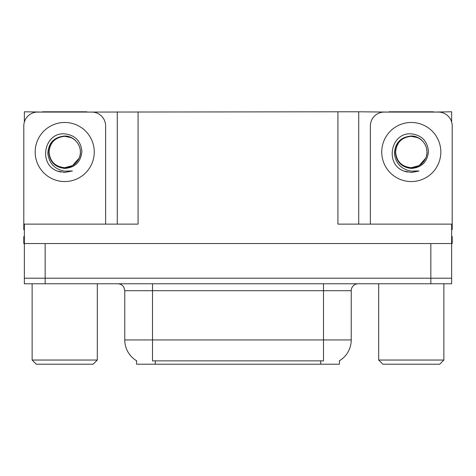 <?xml version="1.0" encoding="UTF-8"?>
<svg xmlns="http://www.w3.org/2000/svg" width="476" height="476" viewBox="0 0 476 476"><rect width="100%" height="100%" fill="white"/><g stroke="black" fill="none" stroke-linecap="round" stroke-linejoin="round"><path stroke-width="0.71" d="M339.447 360.748L339.447 364.205L136.552 364.205L136.552 360.748M45.16 283.767L451.647 283.767L451.647 278.216L24.353 278.216L24.353 243.545L45.16 243.545L45.16 278.216L24.353 278.216L24.353 283.767L45.16 283.767L45.16 278.216L451.647 278.216L451.647 243.545L45.16 243.545M86.9 112.074L337.924 111.795L337.924 224.131L451.647 224.131L451.647 243.545L452.2 243.545L452.2 236.614L451.647 236.614M24.353 236.614L23.8 236.614L23.8 243.545L24.353 243.545L24.353 224.131L138.076 224.131L138.076 111.795M42.525 112.074L24.353 111.795L24.353 122.058M433.475 112.074L451.647 111.795L451.647 122.058M117.274 111.795L117.274 224.131M337.924 111.795L358.725 111.795L358.725 224.131M358.725 111.795L389.1 112.074M433.475 111.795L389.1 111.795M42.525 111.795L86.9 111.795M136.761 360.873A24.27 24.27 0 0 1 124.766 339.935L152.499 339.935L152.499 360.873L323.502 360.873L323.502 339.935L351.234 339.935L351.234 290.699A6.932 6.932 0 0 1 358.172 283.767M124.766 339.935L124.766 290.699L123.98 287.504C122.624 285.112 120.577 283.869 117.828 283.767M339.239 360.873A24.27 24.27 0 0 0 351.234 339.935M451.647 283.767L451.647 278.216M64.712 167.689C71.406 167.427 76.214 164.244 79.141 158.133C83.788 148.286 75.529 135.797 64.712 136.029C54.234 136.987 48.606 142.717 47.82 153.218C48.986 163.339 54.615 169.307 64.712 171.134L72.4 170.949L64.712 172.455L57.072 170.973C38.104 163.94 44.137 132.227 64.712 133.857C75.089 135.13 80.819 140.956 81.896 151.326C80.962 161.858 75.232 167.564 64.712 168.445C55.061 167.338 49.754 161.965 48.79 152.314C49.706 142.592 55.014 137.266 64.712 136.332C55.192 137.272 49.968 142.497 49.04 152.017C49.968 161.537 55.192 166.761 64.712 167.689L72.548 165.589L79.141 158.133A15.672 15.672 0 0 0 70.632 137.504L64.712 136.344M24.353 229.688A13.869 13.869 0 0 0 23.8 229.676L23.8 125.944A13.869 13.869 0 0 1 37.669 112.074L91.755 112.074A13.869 13.869 0 0 1 105.624 125.944L105.624 224.131M57.144 171.003L60.744 172.062L57.144 171.003M64.712 172.455L72.4 170.949L64.712 172.455M411.288 167.689C417.982 167.427 422.789 164.244 425.717 158.133C430.363 148.286 422.099 135.797 411.288 136.029C400.81 136.987 395.181 142.717 394.396 153.218C395.562 163.339 401.191 169.307 411.288 171.134L418.975 170.949L411.288 172.455L403.648 170.973C384.679 163.94 390.713 132.227 411.288 133.857C421.665 135.13 427.394 140.956 428.471 151.326C427.537 161.858 421.807 167.564 411.288 168.445C401.637 167.338 396.329 161.965 395.366 152.314C396.282 142.592 401.589 137.266 411.288 136.332C401.768 137.272 396.544 142.497 395.615 152.017C396.544 161.537 401.768 166.761 411.288 167.689L419.124 165.589L425.717 158.133A15.672 15.672 0 0 0 417.208 137.504L411.288 136.344M370.376 224.131L370.376 125.944A13.869 13.869 0 0 1 384.245 112.074L438.331 112.074A13.869 13.869 0 0 1 452.2 125.944L452.2 229.676A13.869 13.869 0 0 0 451.647 229.688M403.719 171.003L407.319 172.062M411.288 172.455L418.362 171.187M36.283 364.205L32.124 360.04L97.306 360.04L93.141 364.205L36.283 364.205M382.859 364.205L378.694 360.04L443.876 360.04L439.717 364.205L382.859 364.205M430.839 243.545L430.839 283.767M320.729 364.205L320.729 360.748M155.271 364.205L155.271 360.748M323.502 283.767L323.502 290.699L124.766 290.699M351.234 290.699L323.502 290.699L323.502 339.935L152.499 339.935L152.499 283.767M64.712 122.475A29.542 29.542 0 0 1 94.254 152.017A29.542 29.542 0 0 1 64.712 181.552A29.542 29.542 0 0 1 35.17 152.017A29.542 29.542 0 0 1 64.712 122.475M79.141 158.133A15.672 15.672 0 0 0 70.632 137.504M411.288 122.475A29.542 29.542 0 0 1 440.83 152.017A29.542 29.542 0 0 1 411.288 181.552A29.542 29.542 0 0 1 381.746 152.017A29.542 29.542 0 0 1 411.288 122.475M425.717 158.133A15.672 15.672 0 0 0 417.208 137.504M97.306 283.767L97.306 360.04M32.124 283.767L32.124 360.04M443.876 283.767L443.876 360.04M378.694 283.767L378.694 360.04"/></g></svg>

